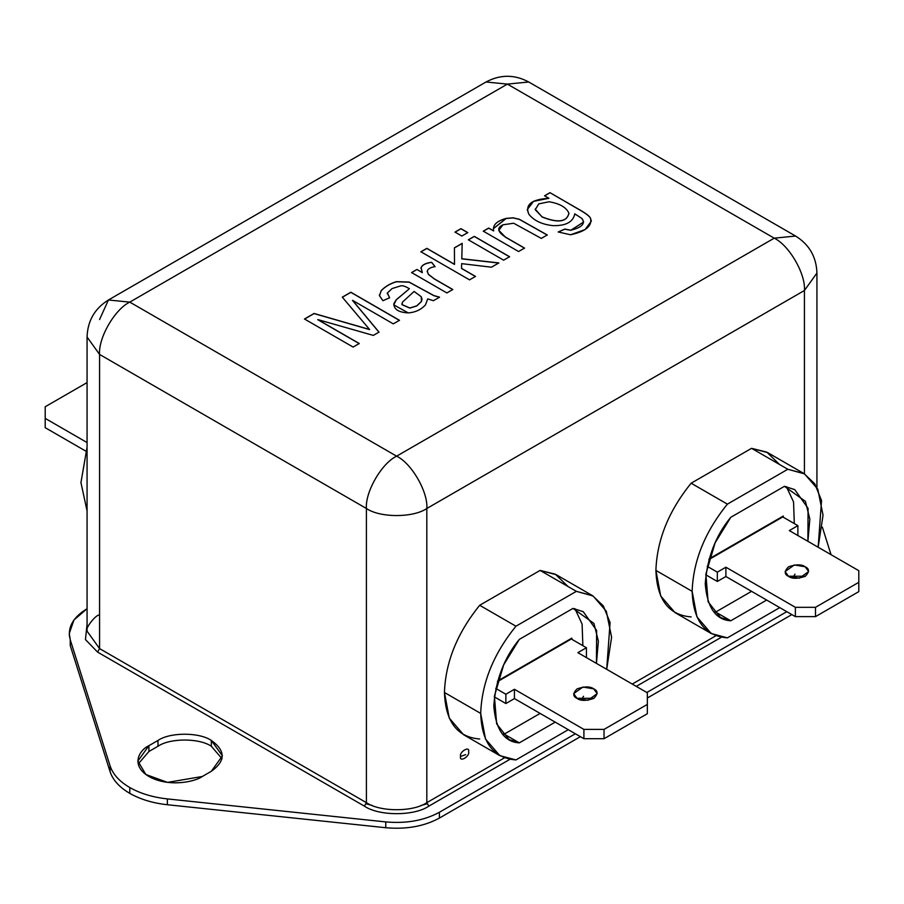 <?xml version="1.0" encoding="UTF-8"?>
<svg xmlns="http://www.w3.org/2000/svg" width="904" height="904" viewBox="0 0 904 904"><rect width="100%" height="100%" fill="white"/><g stroke="black" fill="none" stroke-linecap="round" stroke-linejoin="round"><path stroke-width="1.36" d="M505.867 694.238L495.742 688.385L505.867 694.238L505.867 703.538L505.867 694.238L514.433 689.289L514.433 698.6L583.905 738.704L604.041 738.704L647.343 713.708L647.343 704.408L647.343 713.708L604.041 738.704L604.041 729.404L604.041 738.704L583.905 738.704L583.905 729.404L583.905 738.704L514.433 698.6L514.433 689.289L505.867 694.238M494.33 696.871L505.867 703.538L514.433 698.6L505.867 703.538L494.33 696.871M497.426 681.672L571.317 639.004L586.425 647.727L586.425 657.027L586.425 647.727L577.871 652.665L647.343 692.78L647.343 704.408L604.041 729.404L583.905 729.404L514.433 689.289L583.905 729.404L604.041 729.404L647.343 704.408L647.343 692.78L577.871 652.665L586.425 647.727L571.317 639.004L497.426 681.672M576.865 698.306L593.973 698.306L576.865 698.306M577.114 698.453L587.928 700.284L597.171 693.65L593.725 688.859L582.91 687.029L573.667 693.65L577.114 698.453C572.707 696.453 572.707 693.255 577.114 688.859C584.73 686.317 590.267 686.317 593.725 688.859C598.12 690.848 598.12 694.046 593.725 698.453C586.108 700.984 580.571 700.984 577.114 698.453M87.066 442.553L45.2 418.382L45.2 427.682L85.846 451.152L45.2 427.682L45.2 406.755L87.066 382.595L45.2 406.755L45.2 418.382L87.066 442.553M479.685 738.997C457.243 737.201 445.491 721.697 444.452 692.487L480.702 713.414C481.742 742.625 493.482 758.128 515.935 759.925L568.3 729.697L515.935 759.925L499.788 755.62L485.504 739.02L480.702 713.414L444.452 692.487L449.254 718.092L463.537 734.692L499.788 755.62M691.142 616.912C668.689 615.115 656.948 599.612 655.909 570.413L692.148 591.34C693.198 620.539 704.939 636.043 727.392 637.851L779.756 607.612L727.392 637.851L711.245 633.534L696.961 616.935L692.148 591.34L655.909 570.413L660.711 596.007L674.994 612.607L711.245 633.534M211.344 771.27L222.395 755.857L211.344 740.455L211.344 746.263L222.056 758.761L211.344 746.263C199.332 737.958 169.986 737.958 157.974 746.263L148.911 751.495L148.911 745.687L157.974 740.455C169.986 732.138 199.332 732.138 211.344 740.455C225.74 750.727 225.74 760.999 211.344 771.27L202.281 776.502C195.546 781.621 169.025 787.689 148.911 776.502C129.532 764.886 140.041 749.574 148.911 745.687L137.86 761.089L145.883 774.525L167.522 782.378L202.281 776.502L211.344 771.27M110.085 771.666C112.842 780.05 119.407 787.282 129.78 793.362L129.78 787.542C119.407 781.463 112.842 774.231 110.085 765.857L110.085 771.666L110.085 765.857C112.842 774.231 119.407 781.463 129.78 787.542C140.312 793.531 152.832 797.317 167.353 798.91L385.759 821.917C406.371 823.736 424.258 820.516 439.412 812.255L575.351 733.765L439.412 812.255C424.258 820.516 406.371 823.736 385.759 821.917L167.353 798.91C152.832 797.317 140.312 793.531 129.78 787.542L129.78 793.362C140.312 799.339 152.832 803.136 167.353 804.729L167.353 798.91L167.353 804.729L385.759 827.725L385.759 821.917L385.759 827.725C406.371 829.556 424.258 826.324 439.412 818.063L439.412 812.255L439.412 818.063L580.391 736.67L439.412 818.063C424.258 826.324 406.371 829.556 385.759 827.725L167.353 804.729C152.832 803.136 140.312 799.339 129.78 793.362C119.407 787.282 112.842 780.05 110.085 771.666L70.241 645.569L70.241 639.761L110.085 765.857L70.241 639.761L69.258 633.489L73.947 619.997L86.987 608.776C72.67 617.534 67.088 627.862 70.241 639.761L70.241 645.569L110.085 771.666M129.78 302.117L396.619 456.17L774.219 238.17L507.381 84.106L129.78 302.117L507.381 84.106L486.024 81.993L507.381 84.106L528.738 81.993L507.381 84.106L774.219 238.17L795.576 236.046L774.219 238.17C789.158 245.233 805.78 274.014 804.424 290.489L426.824 508.489C413.23 517.902 380.008 517.902 366.414 508.489L99.576 354.436L87.066 337L99.576 354.436L99.576 648.597L99.576 354.436C98.22 337.96 114.842 309.179 129.78 302.117L108.423 299.992L129.78 302.117C114.842 309.179 98.22 337.96 99.576 354.436L366.414 508.489L366.414 802.662L366.414 508.489C365.058 492.013 381.669 463.243 396.619 456.17L129.78 302.117M317.812 319.587L359.261 343.52L353.102 347.068L304.478 318.999L314.061 313.462L369.589 329.485L342.288 297.156L350.842 292.229L399.466 320.298L393.285 323.869L352.526 300.343L379.002 332.118L373.307 335.407L317.812 319.587L373.307 335.407L379.002 332.118L352.526 300.343L393.285 323.869L399.466 320.298L350.842 292.229L342.288 297.156L369.589 329.485L314.061 313.462L304.478 318.999L353.102 347.068L359.261 343.52L317.812 319.587M439.547 297.156L433.4 300.716L427.705 298.885L425.468 304.885C421.027 309.733 415.275 312.4 408.212 312.897C398.302 312.355 393.556 309.168 393.963 303.326L396.291 299.699L409.376 288.749C405.693 286.455 402.89 285.472 400.958 285.8L392.087 288.557L387.364 293.009L389.624 297.755L382.923 300.727L379.488 295.721L381.205 290.613C385.138 286.512 390.2 283.528 396.427 281.641L409.116 282.059L433.886 295.574L439.547 297.156L433.886 295.574L409.116 282.059L396.427 281.641C390.2 283.528 385.138 286.512 381.205 290.613L379.488 295.721L382.923 300.727L389.624 297.755L387.364 293.009L392.087 288.557L400.958 285.8C402.89 285.472 405.693 286.455 409.376 288.749L396.291 299.699L393.715 304.84L408.212 312.897C415.275 312.4 421.027 309.733 425.468 304.885L427.705 298.885L433.4 300.716L439.547 297.156M421.094 267.55L422.292 272.658L416.947 269.46L411.58 272.68L416.947 269.46L411.58 272.556L446.87 292.941L452.791 289.517L434.338 278.861L428.349 274.24L427.276 271.087C427.987 268.816 430.575 267.335 435.05 266.635C430.575 267.335 427.987 268.816 427.276 271.087L428.349 274.24L434.338 278.861L452.791 289.517L446.87 292.941L411.58 272.556L416.947 269.46L422.292 272.545L421.094 267.55C422.36 264.759 425.886 263.007 431.649 262.284L435.05 266.635L431.649 262.284C425.886 263.007 422.36 264.759 421.094 267.55L420.97 268.409M461.537 268.352L475.493 276.409L469.538 279.856L420.902 251.775L426.857 248.34L454.509 264.296L454.407 247.832L462.181 243.345L461.797 258.747L498.838 262.928L491.448 267.2L461.661 263.64L461.537 268.352L461.661 263.64L491.448 267.2L498.838 262.928L461.797 258.747L462.181 243.345L454.407 247.832L454.509 264.296L426.857 248.34L420.902 251.775L469.538 279.856L475.493 276.409L461.537 268.352M460.95 228.655L467.786 232.599L461.831 236.034L454.994 232.091L460.95 228.655L454.994 232.091L461.831 236.034L467.786 232.599L460.95 228.655M474.295 236.351L509.585 256.725L503.63 260.171L468.34 239.797L474.295 236.351L468.34 239.797L503.63 260.171L509.585 256.725L474.295 236.351M541.315 238.407L513.664 223.231L502.974 224.802C496.68 227.718 497.437 231.774 505.246 236.95L524.546 248.091L518.58 251.527L483.29 231.153L488.668 228.057L493.686 230.949C492.386 225.288 496.522 221.096 506.116 218.384L513.144 217.807L519.427 219.299L547.27 234.972L541.315 238.407L547.27 234.972L519.427 219.299L513.144 217.807L506.116 218.384L493.301 228.712L493.686 230.949L488.668 228.057L483.29 231.153L518.58 251.527L524.546 248.091L505.246 236.95L498.816 230.328L502.974 224.802L513.664 223.231L541.315 238.407M544.581 195.772L549.96 192.665L580.458 210.27C585.939 213.434 589.261 215.999 590.425 217.977C592.549 225.842 585.928 231.435 570.548 234.769L558.209 231.978L564.819 229.062L570.876 230.204C581.95 227.48 585.645 223.582 581.95 218.497L574.763 213.83C573.192 222 565.915 225.932 552.932 225.638C542.004 224.474 533.97 220.666 528.851 214.237C524.84 204.688 531.529 199.366 548.92 198.27L544.581 195.772L548.92 198.27L533.473 201.287L527.235 209.604L528.851 214.237C533.97 220.666 542.004 224.474 552.932 225.638C565.915 225.932 573.192 222 574.763 213.83L581.95 218.497L583.679 221.955L570.876 230.204L564.819 229.062L558.209 231.978L570.548 234.769L585.069 229.582L591.34 221.141L590.425 217.977C589.261 215.999 585.939 213.434 580.458 210.27L549.96 192.665L580.458 210.395C585.939 213.547 589.261 216.112 590.425 218.09L591.34 221.197L590.425 218.09C589.261 216.112 585.939 213.547 580.458 210.395L549.96 192.665L544.581 195.772M502.274 733.867L504.206 734.15L540.106 713.425L504.206 734.15L519.314 742.862C504.24 741.981 495.731 729.641 493.787 705.866C495.731 679.842 504.24 657.683 519.314 639.388L572.978 608.403L593.962 623.455L598.38 641.196L596.437 663.389L596.617 630.438L583.249 611.68L572.978 608.403L519.314 639.388L503.664 664.903L494.409 696.204L496.658 723.889L509.042 739.585L519.314 742.862L555.214 722.138L519.314 742.862L504.206 734.15L502.274 733.867M582.865 645.671L582.097 624.054L574.921 608.674L582.097 624.054L582.865 645.671M497.629 680.972L571.825 638.134L571.825 639.297L571.825 638.134L497.629 680.972M87.066 510.929L80.942 482.623L87.066 447.265L80.942 482.623L87.066 510.929M98.988 615.025C95.372 615.172 84.445 629.127 87.066 631.161L99.576 648.597L366.414 802.662C380.008 812.063 413.23 812.063 426.824 802.662L426.824 508.489L426.824 802.662L504.477 757.823L426.824 802.662C413.23 812.063 380.008 812.063 366.414 802.662L99.576 648.597L87.066 631.161L87.066 337C87.62 320.818 94.75 308.49 108.423 299.992L99.576 319.553M632.246 684.057L715.934 635.738L632.246 684.057M804.424 473.832L804.424 290.489L804.424 473.832M460.554 756.445C459.13 751.744 470.046 745.438 468.611 751.789C470.046 756.49 459.13 762.784 460.554 756.445C459.13 762.784 470.046 756.49 468.611 751.789C470.046 745.438 459.13 751.744 460.554 756.445L465.718 754.625L460.554 756.445M592.504 595.646L603.273 605.838L610.087 622.607L606.697 669.31L611.601 637.252L606.313 611.217L593.069 595.973L576.356 591.34L515.935 626.212C493.482 653.942 481.742 683.006 480.702 713.414C481.742 683.006 493.482 653.942 515.935 626.212L479.685 605.284L515.935 626.212L576.356 591.34L540.106 570.413L576.356 591.34L592.504 595.646L556.254 574.718L540.106 570.413L479.685 605.284C457.243 633.015 445.491 662.078 444.452 692.487C445.491 662.078 457.243 633.015 479.685 605.284L540.106 570.413L555.327 574.198L568.062 586.549M803.961 473.56L814.73 483.753L821.544 500.522L818.154 547.225L823.047 515.178L817.77 489.132L804.526 473.888L787.813 469.255L803.961 473.56L767.711 452.633L751.563 448.327L787.813 469.255L727.392 504.138L787.813 469.255L751.563 448.327L691.142 483.211L727.392 504.138C704.939 531.857 693.198 560.921 692.148 591.34C693.198 560.921 704.939 531.857 727.392 504.138L691.142 483.211C668.689 510.929 656.948 539.993 655.909 570.413C656.948 539.993 668.689 510.929 691.142 483.211L751.563 448.327L766.784 452.124L779.519 464.464M816.933 487.459L816.933 273.042L804.424 290.489L816.933 273.042C816.38 256.872 809.249 244.532 795.576 236.046L528.738 81.993C514.5 74.377 500.262 74.377 486.024 81.993L108.423 299.992M396.619 456.17C381.669 463.243 365.058 492.013 366.414 508.489C380.008 517.902 413.23 517.902 426.824 508.489C428.18 492.013 411.569 463.243 396.619 456.17C411.569 463.243 428.18 492.013 426.824 508.489L804.424 290.489C805.78 274.014 789.158 245.233 774.219 238.17L396.619 456.17M646.846 692.487L786.808 611.68L646.846 692.487M831.036 554.672L822.357 527.179L831.036 554.672M721.392 637.241L636.269 686.385L721.392 637.241M509.935 759.326L428.835 806.142C414.337 816.176 378.9 816.176 364.402 806.142L97.564 652.089L85.451 639.569L87.066 624.336L85.451 639.569L97.564 652.089L99.576 648.597L97.564 652.089L364.402 806.142L366.414 802.662L364.402 806.142C378.9 816.176 414.337 816.176 428.835 806.142L426.824 802.662L428.835 806.142L509.935 759.326M647.343 698.012L791.836 614.596L647.343 698.012M69.258 633.489L69.472 636.393M366.199 803.825L372.29 805.487M138.199 763.993L148.911 751.495L157.974 746.263L157.974 740.455L148.911 745.687L148.911 751.495M211.344 746.263L211.344 740.455C199.332 732.138 169.986 732.138 157.974 740.455L157.974 746.263C169.986 737.958 199.332 737.958 211.344 746.263M427.038 803.825L420.948 805.487M730.771 620.777C715.685 619.895 707.177 607.567 705.244 583.781C707.177 557.757 715.685 535.597 730.771 517.303L784.435 486.318L805.419 501.37L809.837 519.122L807.894 541.304L808.074 508.353L794.706 489.595L784.435 486.318L730.771 517.303L715.12 542.829L705.866 574.119L708.114 601.804L720.499 617.5L730.771 620.777L715.663 612.064L713.731 611.782L715.663 612.064L730.771 620.777L766.671 600.053L730.771 620.777M794.989 574.176L792.763 577.927L794.989 574.176M583.532 696.261L581.306 700.001L583.532 696.261M751.563 591.34L715.663 612.064L751.563 591.34M786.367 486.589L793.554 501.969L794.311 523.586L793.554 501.969L786.367 486.589M783.282 516.048L783.282 517.212L783.282 516.048L709.086 558.887L783.282 516.048M781.271 517.212L781.271 517.8L781.271 517.212M569.814 639.297L569.814 639.874L569.814 639.297M304.478 319.112L314.061 313.462L369.589 329.598L314.061 313.575L304.478 319.112M342.288 297.28L350.842 292.229L399.466 320.423L350.842 292.342L342.288 297.28M352.526 300.456L379.002 332.231L352.526 300.456M317.812 319.711L359.261 343.633L317.812 319.711M393.715 304.897L396.291 299.823L409.376 288.749L396.291 299.823L393.715 304.897M387.262 293.743L387.364 293.009M387.364 293.122L389.624 297.879L387.364 293.122M379.409 294.975L379.488 295.721M379.488 295.834L381.205 290.738C385.138 286.624 390.2 283.641 396.427 281.765L409.116 282.172L433.886 295.687L439.547 297.28L433.886 295.687L409.116 282.172L396.427 281.765C390.2 283.641 385.138 286.624 381.205 290.738L379.488 295.834M402.054 304.603L409.862 307.981L416.755 305.834L421.456 301.405L421.253 296.727L414.1 291.438L402.483 302.117L402.054 304.603L402.483 302.117L414.1 291.438L421.253 296.727L421.998 299.224L421.456 301.405L416.755 305.834L409.862 308.094L416.755 305.947L421.456 301.518L421.998 299.281L421.456 301.518L416.755 305.947L409.862 308.094L402.054 304.603L401.896 303.733L402.054 304.716L409.862 308.094L402.054 304.716L401.896 303.846M420.97 268.465L421.094 267.663C422.36 264.872 425.886 263.12 431.649 262.397L435.05 266.748L431.649 262.397C425.886 263.12 422.36 264.872 421.094 267.663L420.97 268.465M427.23 271.72L427.276 271.087M427.276 271.2L428.349 274.364L434.338 278.974L452.791 289.63L434.338 278.974L428.349 274.364L427.276 271.2M420.902 251.888L426.857 248.34L454.509 264.42L426.857 248.453L420.902 251.888M454.407 247.945L462.181 243.458L454.407 247.945M461.797 258.86L498.838 263.053L461.797 258.86M461.537 268.465L475.493 276.522L461.537 268.465M454.994 232.204L460.95 228.768L467.786 232.712L460.95 228.768L454.994 232.204M468.34 239.91L474.295 236.464L509.585 256.849L474.295 236.464L468.34 239.91M483.29 231.277L488.668 228.057L493.686 230.949L488.668 228.17L483.29 231.277M493.301 228.768L506.116 218.508L513.144 217.92L519.427 219.423L547.27 235.085L519.427 219.423L513.144 217.92L506.116 218.508L493.301 228.768M498.816 230.384L505.246 237.063L524.546 248.204L505.246 237.063L498.816 230.384M558.209 232.091L564.819 229.062L570.876 230.317L583.668 222.011L570.876 230.317L564.819 229.175L558.209 232.091M574.763 213.943L574.82 214.824L574.763 213.943M574.82 214.768L574.763 213.83M527.235 209.66L533.518 201.377L548.92 198.27L533.518 201.377L527.235 209.66M535.224 209.694L542.095 216.87C557.983 223.198 566.921 221.966 568.898 213.174C566.288 207.31 559.666 203.502 549.022 201.773L538.75 203.886L535.224 209.694L538.75 203.886L549.022 201.773C559.666 203.502 566.288 207.31 568.898 213.174C566.921 221.966 557.983 223.198 542.095 216.87L542.095 216.994C557.983 223.322 566.921 222.079 568.898 213.287C566.921 222.079 557.983 223.322 542.095 216.994L535.179 209.106M568.898 213.174L568.932 213.819M544.581 195.885L549.96 192.789L544.581 195.885M782.774 516.93L797.882 525.642L797.882 534.942L797.882 525.642L789.316 530.591L858.8 570.695L858.8 582.323L815.498 607.318L795.362 607.318L725.889 567.215L717.324 572.153L707.199 566.311L717.324 572.153L717.324 581.453L717.324 572.153L725.889 567.215L725.889 576.515L725.889 567.215L795.362 607.318L795.362 616.63L795.362 607.318L815.498 607.318L815.498 616.63L815.498 607.318L858.8 582.323L858.8 591.623L858.8 570.695L789.316 530.591L797.882 525.642L782.774 516.93L708.883 559.587L782.774 516.93M705.787 574.797L717.324 581.453L725.889 576.515L795.362 616.63L815.498 616.63L858.8 591.623L815.498 616.63L795.362 616.63L725.889 576.515L717.324 581.453L705.787 574.797M788.322 576.221L805.43 576.221L788.322 576.221M788.57 576.368L799.385 578.198L808.617 571.565L805.181 566.774L794.356 564.943L785.124 571.565L788.57 576.368C784.163 574.368 784.163 571.17 788.57 566.774C796.187 564.232 801.724 564.232 805.181 566.774C809.577 568.774 809.577 571.972 805.181 576.368C797.565 578.91 792.017 578.91 788.57 576.368"/></g></svg>

